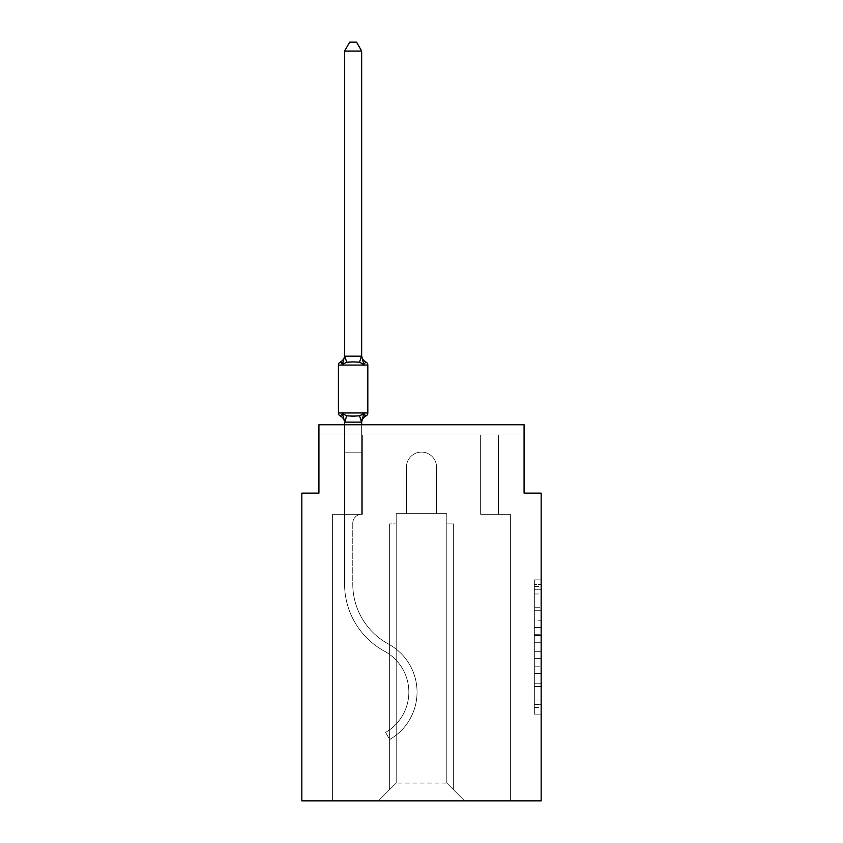 <?xml version="1.0" encoding="UTF-8"?>
<svg xmlns="http://www.w3.org/2000/svg" width="843" height="843" viewBox="0 0 843 843"><rect width="100%" height="100%" fill="white"/><g stroke="black" fill="none" stroke-linecap="round" stroke-linejoin="round"><path stroke-width="0.63" stroke-dasharray="4.21 3.16" d="M534.336 620.817L534.336 642.292L541.164 642.292L541.164 707.403L541.164 586.58L541.164 642.292L534.336 642.292L534.336 584.568L534.336 714.116L534.336 579.868L534.336 704.716L541.164 704.716L534.336 704.716L541.164 704.716L534.336 704.716L534.336 683.241L534.336 714.116L541.164 714.116L541.164 579.868L541.164 704.379L541.164 651.692L534.336 651.692L541.164 651.692L541.164 683.241L541.164 589.268L534.336 589.268L541.164 589.268L541.164 714.116L541.164 586.58L541.164 714.116L534.336 714.116L534.336 579.868L541.164 579.868L541.164 586.58L541.164 579.868L541.164 586.58L541.164 579.868L541.164 584.568L541.164 579.868L534.336 579.868L534.336 589.268L541.164 589.268L534.336 589.268L534.336 620.817L541.164 620.817M541.164 634.242L541.164 627.529L541.164 634.242L534.336 634.242L534.336 607.223L534.336 686.76L534.336 666.792L541.164 666.792L534.336 666.792L534.336 714.116L541.164 714.116L534.336 714.116L541.164 714.116L534.336 714.116L534.336 579.868L541.164 579.868L534.336 579.868L541.164 579.868L534.336 579.868L534.336 634.242L541.164 634.242M344.566 424.746L344.566 452.786L361.668 452.786L361.668 514.325A8.894 8.894 0 0 0 352.774 523.218A8.894 8.894 0 0 1 361.668 514.325L361.668 452.786L344.566 452.786L344.566 421.785L342.437 413.618L346.705 415.82L342.437 413.618L346.705 415.82L342.437 413.618L344.566 421.785L344.566 452.786L361.668 452.786L361.668 514.325A8.894 8.894 0 0 0 352.774 523.218A8.894 8.894 0 0 1 361.668 514.325L361.668 452.786L344.566 452.786L344.566 422.09L344.566 452.786L361.668 452.786L361.668 514.325A8.894 8.894 0 0 0 352.774 523.218A8.894 8.894 0 0 1 361.668 514.325L361.668 452.786L344.566 452.786L344.566 421.785L344.566 452.786L361.668 452.786L361.668 514.325A8.894 8.894 0 0 0 352.774 523.218A8.894 8.894 0 0 1 361.668 514.325L361.668 452.786L344.566 452.786L344.566 422.09L344.566 452.786L361.668 452.786L361.668 514.325A8.894 8.894 0 0 0 352.774 523.218A8.894 8.894 0 0 1 361.668 514.325A8.894 8.894 0 0 0 352.774 523.218A8.894 8.894 0 0 1 361.668 514.325A8.894 8.894 0 0 0 352.774 523.218A8.894 8.894 0 0 1 361.668 514.325A8.894 8.894 0 0 0 352.774 523.218A8.894 8.894 0 0 1 361.668 514.325A8.894 8.894 0 0 0 352.774 523.218A8.894 8.894 0 0 1 361.668 514.325L361.668 452.786L344.566 452.786L344.566 421.785L342.437 413.618L344.566 422.786A7.524 7.524 0 0 0 340.34 416.031A7.524 7.524 0 0 1 344.566 422.786A7.524 7.524 0 0 0 340.34 416.031A7.524 7.524 0 0 1 344.566 422.786A7.524 7.524 0 0 0 340.34 416.031A7.524 7.524 0 0 1 344.566 422.786A7.524 7.524 0 0 0 340.34 416.031A7.524 7.524 0 0 1 344.566 422.786A7.524 7.524 0 0 0 340.34 416.031A7.524 7.524 0 0 1 344.566 422.786A7.524 7.524 0 0 0 340.34 416.031A7.524 7.524 0 0 1 344.566 422.786A7.524 7.524 0 0 0 340.34 416.031A7.524 7.524 0 0 1 344.566 422.786A7.524 7.524 0 0 0 340.34 416.031A7.524 7.524 0 0 1 344.566 422.786L342.437 413.618L344.566 421.785L342.437 413.618L344.566 421.785L344.566 452.786L361.668 452.786L344.566 452.786L344.566 583.988L344.566 514.325L361.668 514.325L361.668 452.786L344.566 452.786L344.566 514.325L361.668 514.325L344.566 514.325L361.668 514.325L361.668 452.786L344.566 452.786L361.668 452.786L344.566 452.786L344.566 583.988L344.566 514.325L361.668 514.325L361.668 452.786L344.566 452.786L344.566 514.325L361.668 514.325L361.668 452.786L344.566 452.786L344.566 583.988L344.566 514.325L361.668 514.325L361.668 452.786L344.566 452.786L344.566 514.325L361.668 514.325L344.566 514.325L361.668 514.325L361.668 452.786L344.566 452.786L344.566 583.988L344.566 514.325L361.668 514.325L361.668 452.786L344.566 452.786L344.566 514.325L361.668 514.325L361.668 452.786L344.566 452.786L344.566 583.988L344.566 514.325L361.668 514.325L361.668 452.786L344.566 452.786L344.566 514.325L361.668 514.325L344.566 514.325L361.668 514.325L344.566 514.325L344.566 583.988L344.566 452.786L344.566 514.325L361.668 514.325L344.566 514.325L361.668 514.325L361.668 452.786L344.566 452.786L344.566 583.988L344.566 452.786L344.566 583.988L344.566 452.786L344.566 583.988L344.566 452.786L344.566 583.988L344.566 514.325L362.353 514.325L332.606 514.325L332.606 800.85L332.606 514.325L344.566 514.325L332.606 514.325L332.606 800.85L332.606 514.325L344.566 514.325L332.606 514.325L332.606 800.85L332.606 514.325L344.566 514.325L332.606 514.325L332.606 800.85L332.606 514.325L344.566 514.325L332.606 514.325L332.606 800.85L332.606 514.325L344.566 514.325L332.606 514.325L332.606 800.85L332.606 514.325L344.566 514.325L332.606 514.325L332.606 800.85L332.606 514.325L344.566 514.325L332.606 514.325L332.606 800.85L332.606 514.325L344.566 514.325L332.606 514.325L332.606 800.85L332.606 514.325L344.566 514.325L332.606 514.325L332.606 800.85L332.606 514.325L362.353 514.325L362.353 435.009L362.353 514.325L362.353 435.009L362.353 514.325L362.353 435.009L362.353 514.325L362.353 435.009L362.353 514.325L362.353 435.009L362.353 514.325L362.353 435.009L362.353 514.325L362.353 435.009L362.353 514.325L362.353 435.009L362.353 514.325L362.353 435.009L362.353 514.325L362.353 435.009L318.928 435.009L344.566 435.009L318.928 435.009L344.566 435.009L318.928 435.009L344.566 435.009L318.928 435.009L344.566 435.009L318.928 435.009L344.566 435.009L318.928 435.009L344.566 435.009L318.928 435.009L344.566 435.009L318.928 435.009L344.566 435.009L318.928 435.009L344.566 435.009L318.928 435.009L318.928 424.746L318.928 493.134L301.836 493.134L301.836 800.85L541.164 800.85L541.164 493.134L524.072 493.134L524.072 424.746L524.072 435.009L498.434 435.009L524.072 435.009L498.434 435.009L524.072 435.009L498.434 435.009L524.072 435.009L498.434 435.009L524.072 435.009L498.434 435.009L524.072 435.009L498.434 435.009L524.072 435.009L498.434 435.009L524.072 435.009L498.434 435.009L524.072 435.009L498.434 435.009L524.072 435.009L498.434 435.009L524.072 435.009L524.072 424.746L524.072 435.009L524.072 424.746L524.072 435.009L524.072 424.746L524.072 435.009L524.072 424.746L524.072 435.009L524.072 424.746L524.072 435.009L524.072 424.746L524.072 435.009L524.072 424.746L524.072 435.009L524.072 424.746L524.072 435.009L524.072 424.746L524.072 435.009L524.072 424.746L318.928 424.746L318.928 435.009L480.647 435.009L362.353 435.009L480.647 435.009L362.353 435.009L362.353 514.325L344.566 514.325L344.566 435.009L480.647 435.009L362.353 435.009L480.647 435.009L362.353 435.009L362.353 514.325L344.566 514.325L344.566 435.009L480.647 435.009L362.353 435.009L480.647 435.009L362.353 435.009L362.353 514.325L344.566 514.325L344.566 435.009L480.647 435.009L362.353 435.009L480.647 435.009L362.353 435.009L362.353 514.325L344.566 514.325L344.566 435.009L480.647 435.009L362.353 435.009L480.647 435.009L362.353 435.009L362.353 514.325L344.566 514.325L344.566 435.009L498.434 435.009L498.434 514.325L510.394 514.325L510.394 800.85L464.577 800.85L446.801 783.073L464.577 800.85L446.801 783.073L396.199 783.073L378.423 800.85L510.394 800.85L510.394 514.325L510.394 800.85L464.577 800.85L446.801 783.073L446.801 513.64L446.801 783.073L446.801 513.64L446.801 783.073L464.577 800.85L510.394 800.85L510.394 514.325L510.394 800.85L464.577 800.85L446.801 783.073L446.801 513.64L446.801 783.073L464.577 800.85L510.394 800.85L510.394 514.325L510.394 800.85L464.577 800.85L446.801 783.073L446.801 513.64L446.801 783.073L464.577 800.85L510.394 800.85L510.394 514.325L510.394 800.85L464.577 800.85L446.801 783.073L446.801 513.64L446.801 783.073L464.577 800.85L510.394 800.85L510.394 514.325L510.394 800.85L464.577 800.85L446.801 783.073L446.801 513.64L446.801 783.073L464.577 800.85L510.394 800.85L510.394 514.325L510.394 800.85L464.577 800.85L446.801 783.073L446.801 513.64L446.801 783.073L464.577 800.85L510.394 800.85L510.394 514.325L510.394 800.85L464.577 800.85L446.801 783.073L446.801 513.64L446.801 783.073L464.577 800.85L510.394 800.85L510.394 514.325L510.394 800.85L464.577 800.85L446.801 783.073L446.801 513.64L446.801 783.073L464.577 800.85L510.394 800.85L510.394 514.325L510.394 800.85L464.577 800.85L446.801 783.073L446.801 513.64L446.801 783.073L446.801 523.903L446.801 783.073L446.801 523.903L446.801 783.073L446.801 523.903L446.801 783.073L446.801 523.903L446.801 783.073L446.801 523.903L446.801 783.073L446.801 523.903L446.801 783.073L446.801 523.903L446.801 783.073L446.801 523.903L446.801 783.073L446.801 523.903L446.801 783.073L464.577 800.85L510.394 800.85L510.394 514.325L480.647 514.325L480.647 435.009L498.434 435.009L498.434 514.325L480.647 514.325L480.647 435.009L498.434 435.009L498.434 514.325L510.394 514.325L480.647 514.325L480.647 435.009L498.434 435.009L498.434 514.325L480.647 514.325L480.647 435.009L498.434 435.009L498.434 514.325L510.394 514.325L480.647 514.325L480.647 435.009L498.434 435.009L498.434 514.325L480.647 514.325L480.647 435.009L498.434 435.009L498.434 514.325L510.394 514.325L480.647 514.325L480.647 435.009L498.434 435.009L498.434 514.325L480.647 514.325L480.647 435.009L498.434 435.009L498.434 514.325L510.394 514.325L480.647 514.325L480.647 435.009L498.434 435.009L498.434 514.325L480.647 514.325L480.647 435.009L498.434 435.009L498.434 514.325L480.647 514.325L480.647 435.009L498.434 435.009L498.434 514.325L510.394 514.325L480.647 514.325L480.647 435.009L498.434 435.009L498.434 514.325L480.647 514.325L480.647 435.009L498.434 435.009L498.434 514.325L510.394 514.325L480.647 514.325L480.647 435.009L498.434 435.009L498.434 514.325L480.647 514.325L480.647 435.009L498.434 435.009L498.434 514.325L510.394 514.325L480.647 514.325L480.647 435.009L498.434 435.009L498.434 514.325L480.647 514.325L480.647 435.009L498.434 435.009L498.434 514.325L510.394 514.325L480.647 514.325L480.647 435.009L498.434 435.009L498.434 514.325L480.647 514.325L480.647 435.009L498.434 435.009L498.434 514.325L510.394 514.325L480.647 514.325L480.647 435.009L362.353 435.009L362.353 514.325L344.566 514.325L344.566 435.009L480.647 435.009L362.353 435.009L362.353 514.325L344.566 514.325L344.566 435.009L480.647 435.009L362.353 435.009L362.353 514.325L344.566 514.325L344.566 435.009L480.647 435.009L362.353 435.009L362.353 514.325L344.566 514.325L344.566 435.009L480.647 435.009L362.353 435.009L480.647 435.009L362.353 435.009L480.647 435.009L362.353 435.009L480.647 435.009L362.353 435.009L480.647 435.009L362.353 435.009L480.647 435.009L362.353 435.009L362.353 514.325L344.566 514.325L344.566 435.009L362.353 435.009L362.353 514.325L344.566 514.325L344.566 435.009L362.353 435.009L362.353 514.325L344.566 514.325L344.566 435.009L362.353 435.009L362.353 514.325L344.566 514.325L344.566 435.009L362.353 435.009L362.353 514.325L344.566 514.325L344.566 435.009L362.353 435.009L362.353 514.325L344.566 514.325L344.566 435.009L362.353 435.009L362.353 514.325L344.566 514.325L344.566 435.009L362.353 435.009L362.353 514.325L344.566 514.325L344.566 435.009L362.353 435.009L362.353 514.325L344.566 514.325L344.566 435.009L362.353 435.009L362.353 514.325L344.566 514.325L344.566 435.009L362.353 435.009L362.353 514.325L344.566 514.325L344.566 435.009L362.353 435.009L362.353 514.325L344.566 514.325L361.668 514.325L344.566 514.325L344.566 422.09L361.668 421.785L361.668 422.786L361.668 421.785L344.566 422.09L361.668 421.785L361.668 422.786L361.668 421.785L344.566 422.09L361.668 421.785L361.668 422.786L361.668 421.785L344.566 422.09L361.668 421.785L361.668 422.786L361.668 421.785L344.566 422.09L361.668 421.785L361.668 422.786L361.668 421.785L344.566 422.09L361.668 421.785L361.668 422.786L361.668 421.785L344.566 422.09L361.668 421.785L361.668 422.786L361.668 421.785L344.566 422.09L361.668 421.785L361.668 422.786L361.668 421.785L344.566 422.09L361.668 421.785L361.668 422.786L361.668 421.785L344.566 422.09L361.668 421.785L361.668 422.786L363.807 413.618L359.529 415.82L346.705 415.82L353.122 416.168L359.529 415.82L363.807 413.618L359.529 415.82L346.705 415.82L342.437 413.618L346.705 415.82L353.122 416.168L359.529 415.82L363.807 413.618L361.668 421.785L363.807 413.618L359.529 415.82L346.705 415.82L342.437 413.618L344.566 421.785L344.566 452.786L361.668 452.786L361.668 422.09L361.668 452.786L344.566 452.786L361.668 452.786L344.566 452.786L344.566 422.09L344.566 452.786L361.668 452.786L361.668 422.09L361.668 452.786L344.566 452.786L361.668 452.786L344.566 452.786L344.566 421.785L342.437 413.618L346.705 415.82L353.122 416.168L359.529 415.82L363.807 413.618L359.529 415.82L346.705 415.82L342.437 413.618L344.566 422.786A7.524 7.524 0 0 0 340.34 416.031L342.437 413.618L346.705 415.82L353.122 416.168L359.529 415.82L363.807 413.618L361.668 421.785L363.807 413.618L359.529 415.82L346.705 415.82L342.437 413.618L344.566 421.785L342.437 413.618L346.705 415.82L353.122 416.168L359.529 415.82L363.807 413.618L359.529 415.82L346.705 415.82L342.437 413.618L344.566 422.786A7.524 7.524 0 0 0 340.34 416.031L342.437 413.618L346.705 415.82L353.122 416.168L359.529 415.82L363.807 413.618L361.668 421.785L363.807 413.618L359.529 415.82L346.705 415.82L342.437 413.618L344.566 421.785L344.566 452.786L361.668 452.786L361.668 422.09L361.668 452.786L344.566 452.786L361.668 452.786L344.566 452.786L344.566 422.09L344.566 452.786L361.668 452.786L361.668 422.09L361.668 452.786L344.566 452.786L361.668 452.786L344.566 452.786L344.566 421.785L342.437 413.618L346.705 415.82L353.122 416.168L359.529 415.82L363.807 413.618L359.529 415.82L346.705 415.82L342.437 413.618L344.566 422.786L342.437 413.618L346.705 415.82L359.529 415.82L362.785 414.767M436.548 467.148L436.548 513.64L446.801 513.64L446.801 783.073L446.801 513.64L396.199 513.64L406.452 513.64L406.452 467.148A15.048 15.048 0 0 1 421.5 452.101A15.048 15.048 0 0 1 436.548 467.148L436.548 513.64L446.801 513.64L436.548 513.64L446.801 513.64L436.548 513.64L446.801 513.64L436.548 513.64L446.801 513.64L436.548 513.64L446.801 513.64L436.548 513.64L436.548 467.148L436.548 513.64L446.801 513.64L436.548 513.64L436.548 467.148L436.548 513.64L436.548 467.148L436.548 513.64L446.801 513.64L436.548 513.64L436.548 467.148L436.548 513.64L436.548 467.148L436.548 513.64L446.801 513.64L436.548 513.64L436.548 467.148L436.548 513.64L436.548 467.148L436.548 513.64L446.801 513.64L436.548 513.64L436.548 467.148A15.048 15.048 0 0 0 421.5 452.101A15.048 15.048 0 0 0 406.452 467.148A15.048 15.048 0 0 1 421.5 452.101A15.048 15.048 0 0 1 436.548 467.148A15.048 15.048 0 0 0 421.5 452.101A15.048 15.048 0 0 0 406.452 467.148A15.048 15.048 0 0 1 421.5 452.101A15.048 15.048 0 0 1 436.548 467.148A15.048 15.048 0 0 0 421.5 452.101A15.048 15.048 0 0 0 406.452 467.148A15.048 15.048 0 0 1 421.5 452.101A15.048 15.048 0 0 1 436.548 467.148A15.048 15.048 0 0 0 421.5 452.101A15.048 15.048 0 0 0 406.452 467.148A15.048 15.048 0 0 1 421.5 452.101A15.048 15.048 0 0 1 436.548 467.148A15.048 15.048 0 0 0 421.5 452.101A15.048 15.048 0 0 0 406.452 467.148A15.048 15.048 0 0 1 421.5 452.101A15.048 15.048 0 0 1 436.548 467.148A15.048 15.048 0 0 0 421.5 452.101A15.048 15.048 0 0 0 406.452 467.148A15.048 15.048 0 0 1 421.5 452.101A15.048 15.048 0 0 1 436.548 467.148A15.048 15.048 0 0 0 421.5 452.101A15.048 15.048 0 0 0 406.452 467.148A15.048 15.048 0 0 1 421.5 452.101A15.048 15.048 0 0 1 436.548 467.148A15.048 15.048 0 0 0 421.5 452.101A15.048 15.048 0 0 0 406.452 467.148A15.048 15.048 0 0 1 421.5 452.101A15.048 15.048 0 0 1 436.548 467.148A15.048 15.048 0 0 0 421.5 452.101A15.048 15.048 0 0 0 406.452 467.148A15.048 15.048 0 0 1 421.5 452.101A15.048 15.048 0 0 1 436.548 467.148A15.048 15.048 0 0 0 421.5 452.101A15.048 15.048 0 0 0 406.452 467.148L406.452 513.64L406.452 467.148L406.452 513.64L406.452 467.148L406.452 513.64L406.452 467.148L406.452 513.64L406.452 467.148L406.452 513.64L406.452 467.148L406.452 513.64L406.452 467.148L406.452 513.64L406.452 467.148L406.452 513.64L406.452 467.148L406.452 513.64L406.452 467.148L406.452 513.64L396.199 513.64L406.452 513.64L396.199 513.64L406.452 513.64L396.199 513.64L406.452 513.64L396.199 513.64L406.452 513.64L396.199 513.64L406.452 513.64L396.199 513.64L406.452 513.64L396.199 513.64L406.452 513.64L396.199 513.64L406.452 513.64L396.199 513.64L406.452 513.64L396.199 513.64L396.199 783.073L396.199 513.64L396.199 783.073L378.423 800.85L396.199 783.073L396.199 513.64L446.801 513.64L436.548 513.64L436.548 467.148M332.606 800.85L378.423 800.85L332.606 800.85L378.423 800.85L396.199 783.073L396.199 513.64L396.199 783.073L378.423 800.85L332.606 800.85L378.423 800.85L396.199 783.073L396.199 513.64L396.199 783.073L378.423 800.85L332.606 800.85L378.423 800.85L396.199 783.073L396.199 513.64L396.199 783.073L378.423 800.85L332.606 800.85L378.423 800.85L396.199 783.073L396.199 513.64L396.199 783.073L378.423 800.85L332.606 800.85L378.423 800.85L396.199 783.073L396.199 513.64L396.199 783.073L378.423 800.85L332.606 800.85L378.423 800.85L396.199 783.073L396.199 513.64L396.199 783.073L378.423 800.85L332.606 800.85L378.423 800.85L396.199 783.073L396.199 513.64L396.199 783.073L378.423 800.85L332.606 800.85L378.423 800.85L396.199 783.073L396.199 513.64L396.199 783.073L378.423 800.85L332.606 800.85L378.423 800.85L396.199 783.073L396.199 513.64L396.199 783.073L378.423 800.85L464.577 800.85L446.801 783.073L396.199 783.073L378.423 800.85L332.606 800.85M318.928 424.746L524.072 424.746L318.928 424.746M396.199 523.903L396.199 783.073L396.199 523.903L396.199 783.073L396.199 523.903L396.199 783.073L396.199 523.903L396.199 783.073L396.199 523.903L396.199 783.073L396.199 523.903L396.199 783.073L396.199 523.903L396.199 783.073L396.199 523.903L396.199 783.073L396.199 523.903L396.199 783.073L396.199 523.903L389.361 523.903L396.199 523.903L389.361 523.903L389.361 789.912L389.361 523.903L396.199 523.903L389.361 523.903L389.361 789.912L389.361 523.903L396.199 523.903L389.361 523.903L389.361 789.912L389.361 523.903L396.199 523.903L389.361 523.903L389.361 789.912L389.361 523.903L396.199 523.903L389.361 523.903L389.361 789.912L389.361 523.903L396.199 523.903L389.361 523.903L389.361 789.912L389.361 523.903L396.199 523.903L389.361 523.903L389.361 789.912L389.361 523.903L396.199 523.903L389.361 523.903L389.361 789.912L389.361 523.903L396.199 523.903M453.639 523.903L453.639 789.912L453.639 523.903L446.801 523.903L453.639 523.903L453.639 789.912L453.639 523.903L446.801 523.903L453.639 523.903L453.639 789.912L453.639 523.903L446.801 523.903L453.639 523.903L453.639 789.912L453.639 523.903L446.801 523.903L453.639 523.903L453.639 789.912L453.639 523.903L446.801 523.903L453.639 523.903L453.639 789.912L453.639 523.903L446.801 523.903L453.639 523.903L453.639 789.912L453.639 523.903L446.801 523.903L453.639 523.903L453.639 789.912L453.639 523.903L446.801 523.903L453.639 523.903L453.639 789.912L453.639 523.903L446.801 523.903L453.639 523.903M389.361 523.903L389.361 789.912L389.361 523.903M480.647 514.325L480.647 435.009L480.647 514.325L480.647 435.009L480.647 514.325L480.647 435.009L480.647 514.325L480.647 435.009L480.647 514.325L480.647 435.009L480.647 514.325L480.647 435.009L480.647 514.325L480.647 435.009L480.647 514.325L480.647 435.009L480.647 514.325L480.647 435.009L480.647 514.325L480.647 435.009L480.647 514.325L498.434 514.325L480.647 514.325M534.336 642.292L541.164 642.292L534.336 642.292M534.336 584.568L534.336 579.868L534.336 584.568L541.164 584.568L534.336 584.568M534.336 686.423L534.336 658.404L534.336 686.423L541.164 686.423L534.336 686.423M534.336 658.404L534.336 651.692L541.164 651.692L534.336 651.692L534.336 658.404L541.164 658.404L534.336 658.404M534.336 607.223L534.336 589.268L534.336 607.223L541.164 607.223L534.336 607.223M534.336 579.868L541.164 579.868L534.336 579.868L534.336 586.58L534.336 579.868L541.164 579.868M534.336 714.116L541.164 714.116L534.336 714.116L534.336 707.403L534.336 714.116M353.122 361.879L346.705 362.216L342.437 364.418L346.705 362.216L359.529 362.216L363.807 364.418L359.529 362.216L353.122 361.879L346.705 362.216L342.437 364.418L344.566 355.251L344.566 356.252L344.566 355.251L344.566 356.252L344.566 355.251L344.566 356.252L344.566 355.251L344.566 356.252L344.566 355.251L344.566 356.252L344.566 355.251L344.566 356.252L344.566 355.251L344.566 356.252L344.566 355.251L344.566 356.252L344.566 355.251L344.566 356.252L344.566 355.251L344.566 356.252L361.668 355.946L344.566 355.946L361.668 355.946L344.566 355.946L342.437 364.418L346.705 362.216L359.529 362.216L363.807 364.418L359.529 362.216L353.122 361.879L346.705 362.216L342.437 364.418L344.566 356.252L342.437 364.418L346.705 362.216L359.529 362.216L363.807 364.418L359.529 362.216L353.122 361.879L346.705 362.216L342.437 364.418L344.566 355.946L361.668 355.946L344.566 355.946L361.668 355.946L344.566 355.946L342.437 364.418L346.705 362.216L359.529 362.216L363.807 364.418L359.529 362.216L353.122 361.879L346.705 362.216L342.437 364.418L344.566 356.252L342.437 364.418L346.705 362.216L359.529 362.216L363.807 364.418L359.529 362.216L353.122 361.879L346.705 362.216L342.437 364.418L344.566 355.946L361.668 355.946L344.566 355.946L361.668 355.946L344.566 355.946L342.437 364.418L346.705 362.216L359.529 362.216L363.807 364.418L359.529 362.216L353.122 361.879L346.705 362.216L342.437 364.418L344.566 356.252L342.437 364.418L346.705 362.216L359.529 362.216L363.807 364.418L359.529 362.216L353.122 361.879L346.705 362.216L342.437 364.418L344.566 355.946L361.668 355.946L344.566 355.946L361.668 355.946L344.566 355.946L342.437 364.418L346.705 362.216L359.529 362.216L363.807 364.418L359.529 362.216L353.122 361.879L346.705 362.216L342.437 364.418L344.566 356.252L342.437 364.418L346.705 362.216L359.529 362.216L363.807 364.418L359.529 362.216L353.122 361.879M344.566 355.251A7.524 7.524 0 0 1 340.34 362.005A7.524 7.524 0 0 0 344.566 355.251A7.524 7.524 0 0 1 340.34 362.005A7.524 7.524 0 0 0 344.566 355.251A7.524 7.524 0 0 1 340.34 362.005A7.524 7.524 0 0 0 344.566 355.251A7.524 7.524 0 0 1 340.34 362.005A7.524 7.524 0 0 0 344.566 355.251A7.524 7.524 0 0 1 340.34 362.005A7.524 7.524 0 0 0 344.566 355.251A7.524 7.524 0 0 1 340.34 362.005A7.524 7.524 0 0 0 344.566 355.251A7.524 7.524 0 0 1 340.34 362.005A7.524 7.524 0 0 0 344.566 355.251A7.524 7.524 0 0 1 340.34 362.005A7.524 7.524 0 0 0 344.566 355.251A7.524 7.524 0 0 1 340.34 362.005A7.524 7.524 0 0 0 344.566 355.251A7.524 7.524 0 0 1 340.34 362.005A3.414 3.414 0 0 0 338.412 365.082A3.414 3.414 0 0 1 340.34 362.005A3.414 3.414 0 0 0 338.412 365.082A3.414 3.414 0 0 1 340.34 362.005A3.414 3.414 0 0 0 338.412 365.082A3.414 3.414 0 0 1 340.34 362.005A3.414 3.414 0 0 0 338.412 365.082A3.414 3.414 0 0 1 340.34 362.005A3.414 3.414 0 0 0 338.412 365.082A3.414 3.414 0 0 1 340.34 362.005A3.414 3.414 0 0 0 338.412 365.082A3.414 3.414 0 0 1 340.34 362.005A3.414 3.414 0 0 0 338.412 365.082A3.414 3.414 0 0 1 340.34 362.005A3.414 3.414 0 0 0 338.412 365.082A3.414 3.414 0 0 1 340.34 362.005A3.414 3.414 0 0 0 338.412 365.082A3.414 3.414 0 0 1 340.34 362.005A3.414 3.414 0 0 0 338.412 365.082L338.412 412.954L367.822 412.954A3.414 3.414 0 0 1 365.894 416.031A3.414 3.414 0 0 0 367.822 412.954A3.414 3.414 0 0 1 365.894 416.031A7.524 7.524 0 0 0 361.668 422.786A7.524 7.524 0 0 1 365.894 416.031A3.414 3.414 0 0 0 367.822 412.954A3.414 3.414 0 0 1 365.894 416.031A7.524 7.524 0 0 0 361.668 422.786A7.524 7.524 0 0 1 365.894 416.031A3.414 3.414 0 0 0 367.822 412.954A3.414 3.414 0 0 1 365.894 416.031A7.524 7.524 0 0 0 361.668 422.786A7.524 7.524 0 0 1 365.894 416.031A3.414 3.414 0 0 0 367.822 412.954A3.414 3.414 0 0 1 365.894 416.031A7.524 7.524 0 0 0 361.668 422.786A7.524 7.524 0 0 1 365.894 416.031A3.414 3.414 0 0 0 367.822 412.954A3.414 3.414 0 0 1 365.894 416.031A7.524 7.524 0 0 0 361.668 422.786A7.524 7.524 0 0 1 365.894 416.031A3.414 3.414 0 0 0 367.822 412.954A3.414 3.414 0 0 1 365.894 416.031A7.524 7.524 0 0 0 361.668 422.786A7.524 7.524 0 0 1 365.894 416.031A3.414 3.414 0 0 0 367.822 412.954A3.414 3.414 0 0 1 365.894 416.031A7.524 7.524 0 0 0 361.668 422.786A7.524 7.524 0 0 1 365.894 416.031A3.414 3.414 0 0 0 367.822 412.954A3.414 3.414 0 0 1 365.894 416.031A7.524 7.524 0 0 0 361.668 422.786A7.524 7.524 0 0 1 365.894 416.031A3.414 3.414 0 0 0 367.822 412.954A3.414 3.414 0 0 1 365.894 416.031A7.524 7.524 0 0 0 361.668 422.786A7.524 7.524 0 0 1 365.894 416.031A7.524 7.524 0 0 0 361.668 422.786M338.412 365.082L367.822 365.082L338.412 365.082L367.822 365.082L338.412 365.082L367.822 365.082L338.412 365.082L367.822 365.082L338.412 365.082L367.822 365.082L338.412 365.082L367.822 365.082L338.412 365.082L367.822 365.082L338.412 365.082L367.822 365.082L338.412 365.082L367.822 365.082L338.412 365.082L367.822 365.082L367.822 412.954L338.412 412.954L367.822 412.954L338.412 412.954L367.822 412.954L338.412 412.954L367.822 412.954L338.412 412.954L367.822 412.954L338.412 412.954L367.822 412.954L338.412 412.954L367.822 412.954L338.412 412.954L367.822 412.954L338.412 412.954L338.412 365.082L338.412 412.954L338.412 365.082L338.412 412.954L338.412 365.082L338.412 412.954L338.412 365.082L338.412 412.954L338.412 365.082L338.412 412.954L338.412 365.082L338.412 412.954L338.412 365.082L338.412 412.954L338.412 365.082L338.412 412.954L338.412 365.082L338.412 412.954L367.822 412.954L353.122 412.954L367.822 412.954L367.822 365.082L367.822 412.954M361.668 51.044L361.668 355.946L344.566 355.946L342.437 364.418L344.566 356.252L344.566 51.044L344.566 355.946L344.566 51.044L361.668 51.044L344.566 51.044L349.697 42.15L356.536 42.15L349.697 42.15L356.536 42.15L361.668 51.044L361.668 356.252L363.807 364.418L361.668 355.251A7.524 7.524 0 0 0 365.894 362.005L363.807 364.418L361.668 356.252L361.668 51.044L344.566 51.044L349.697 42.15L356.536 42.15L361.668 51.044L361.668 355.946L361.668 51.044L344.566 51.044L344.566 355.946L344.566 51.044L361.668 51.044L361.668 356.252L363.807 364.418L361.668 355.251A7.524 7.524 0 0 0 365.894 362.005L363.807 364.418L361.668 356.252L361.668 51.044L344.566 51.044L349.697 42.15L356.536 42.15L349.697 42.15L356.536 42.15L361.668 51.044L361.668 355.946L361.668 51.044L344.566 51.044L349.697 42.15L356.536 42.15L361.668 51.044L361.668 356.252L363.807 364.418L361.668 355.251A7.524 7.524 0 0 0 365.894 362.005A7.524 7.524 0 0 1 361.668 355.251L363.807 364.418L361.668 355.251A7.524 7.524 0 0 0 365.894 362.005A7.524 7.524 0 0 1 361.668 355.251L361.668 51.044L344.566 51.044L344.566 355.946L344.566 51.044L361.668 51.044L361.668 355.946L361.668 51.044L344.566 51.044L349.697 42.15L356.536 42.15L349.697 42.15L356.536 42.15L361.668 51.044L361.668 356.252L363.807 364.418L361.668 355.251A7.524 7.524 0 0 0 365.894 362.005A7.524 7.524 0 0 1 361.668 355.251L363.807 364.418L361.668 355.251A7.524 7.524 0 0 0 365.894 362.005A7.524 7.524 0 0 1 361.668 355.251L361.668 51.044L344.566 51.044L349.697 42.15L356.536 42.15L361.668 51.044L361.668 355.946L361.668 51.044L344.566 51.044L344.566 355.946L344.566 51.044L361.668 51.044L361.668 356.252L363.807 364.418L361.668 355.251A7.524 7.524 0 0 0 365.894 362.005A7.524 7.524 0 0 1 361.668 355.251L363.807 364.418L361.668 355.251A7.524 7.524 0 0 0 365.894 362.005A7.524 7.524 0 0 1 361.668 355.251L361.668 51.044L356.536 42.15L349.697 42.15L344.566 51.044L349.697 42.15L356.536 42.15L361.668 51.044L344.566 51.044L344.566 355.946L344.566 51.044L349.697 42.15L344.566 51.044L344.566 355.946L344.566 51.044L361.668 51.044L356.536 42.15L361.668 51.044L356.536 42.15L349.697 42.15L344.566 51.044L349.697 42.15L356.536 42.15L361.668 51.044L344.566 51.044L344.566 355.946L344.566 51.044L349.697 42.15L344.566 51.044L344.566 355.946L344.566 51.044L361.668 51.044L356.536 42.15L361.668 51.044L356.536 42.15L349.697 42.15L344.566 51.044L349.697 42.15L356.536 42.15L361.668 51.044L344.566 51.044L344.566 355.946L344.566 51.044L349.697 42.15L344.566 51.044L361.668 51.044L356.536 42.15L361.668 51.044L356.536 42.15L349.697 42.15L344.566 51.044M363.807 413.618L361.668 421.785L363.807 413.618L359.529 415.82L346.705 415.82L353.122 416.168L359.529 415.82L363.807 413.618L359.529 415.82L346.705 415.82L342.437 413.618L344.566 421.785M344.566 583.988A76.587 76.587 0 0 0 384.566 651.27A46.502 46.502 0 0 1 385.599 732.388L389.698 739.501L385.599 732.388A46.502 46.502 0 0 0 384.566 651.27A46.502 46.502 0 0 1 385.599 732.388L389.698 739.501L385.599 732.388A46.502 46.502 0 0 0 384.566 651.27A46.502 46.502 0 0 1 385.599 732.388L389.698 739.501L385.599 732.388A46.502 46.502 0 0 0 384.566 651.27A46.502 46.502 0 0 1 385.599 732.388L389.698 739.501L385.599 732.388A46.502 46.502 0 0 0 384.566 651.27A46.502 46.502 0 0 1 385.599 732.388L389.698 739.501L385.599 732.388A46.502 46.502 0 0 0 384.566 651.27A46.502 46.502 0 0 1 385.599 732.388L389.698 739.501L385.599 732.388A46.502 46.502 0 0 0 384.566 651.27A46.502 46.502 0 0 1 385.599 732.388L389.698 739.501L385.599 732.388A46.502 46.502 0 0 0 384.566 651.27A46.502 46.502 0 0 1 385.599 732.388L389.698 739.501L385.599 732.388A46.502 46.502 0 0 0 384.566 651.27A46.502 46.502 0 0 1 385.599 732.388L389.698 739.501L385.599 732.388A46.502 46.502 0 0 0 384.566 651.27A46.502 46.502 0 0 1 385.599 732.388L389.698 739.501L385.599 732.388A46.502 46.502 0 0 0 384.566 651.27A76.587 76.587 0 0 1 344.566 583.988A76.587 76.587 0 0 0 384.566 651.27A76.587 76.587 0 0 1 344.566 583.988A76.587 76.587 0 0 0 384.566 651.27A76.587 76.587 0 0 1 344.566 583.988A76.587 76.587 0 0 0 384.566 651.27A76.587 76.587 0 0 1 344.566 583.988A76.587 76.587 0 0 0 384.566 651.27A76.587 76.587 0 0 1 344.566 583.988A76.587 76.587 0 0 0 384.566 651.27A76.587 76.587 0 0 1 344.566 583.988A76.587 76.587 0 0 0 384.566 651.27A76.587 76.587 0 0 1 344.566 583.988A76.587 76.587 0 0 0 384.566 651.27A76.587 76.587 0 0 1 344.566 583.988A76.587 76.587 0 0 0 384.566 651.27A76.587 76.587 0 0 1 344.566 583.988A76.587 76.587 0 0 0 384.566 651.27A76.587 76.587 0 0 1 344.566 583.988M352.774 523.218L352.774 583.988A68.378 68.378 0 0 0 388.486 644.063A54.711 54.711 0 0 1 389.698 739.501A54.711 54.711 0 0 0 388.486 644.063A54.711 54.711 0 0 1 389.698 739.501A54.711 54.711 0 0 0 388.486 644.063A54.711 54.711 0 0 1 389.698 739.501A54.711 54.711 0 0 0 388.486 644.063A54.711 54.711 0 0 1 389.698 739.501A54.711 54.711 0 0 0 388.486 644.063A54.711 54.711 0 0 1 389.698 739.501A54.711 54.711 0 0 0 388.486 644.063A54.711 54.711 0 0 1 389.698 739.501A54.711 54.711 0 0 0 388.486 644.063A54.711 54.711 0 0 1 389.698 739.501A54.711 54.711 0 0 0 388.486 644.063A54.711 54.711 0 0 1 389.698 739.501A54.711 54.711 0 0 0 388.486 644.063A54.711 54.711 0 0 1 389.698 739.501A54.711 54.711 0 0 0 388.486 644.063A54.711 54.711 0 0 1 389.698 739.501A54.711 54.711 0 0 0 388.486 644.063A68.378 68.378 0 0 1 352.774 583.988A68.378 68.378 0 0 0 388.486 644.063A68.378 68.378 0 0 1 352.774 583.988A68.378 68.378 0 0 0 388.486 644.063A68.378 68.378 0 0 1 352.774 583.988A68.378 68.378 0 0 0 388.486 644.063A68.378 68.378 0 0 1 352.774 583.988A68.378 68.378 0 0 0 388.486 644.063A68.378 68.378 0 0 1 352.774 583.988A68.378 68.378 0 0 0 388.486 644.063A68.378 68.378 0 0 1 352.774 583.988A68.378 68.378 0 0 0 388.486 644.063A68.378 68.378 0 0 1 352.774 583.988A68.378 68.378 0 0 0 388.486 644.063A68.378 68.378 0 0 1 352.774 583.988A68.378 68.378 0 0 0 388.486 644.063A68.378 68.378 0 0 1 352.774 583.988A68.378 68.378 0 0 0 388.486 644.063A68.378 68.378 0 0 1 352.774 583.988L352.774 523.218A8.894 8.894 0 0 1 361.668 514.325A8.894 8.894 0 0 0 352.774 523.218M361.668 424.746L361.668 422.09M361.668 356.252L361.668 355.251A7.524 7.524 0 0 0 365.894 362.005A7.524 7.524 0 0 1 361.668 355.251A7.524 7.524 0 0 0 365.894 362.005A7.524 7.524 0 0 1 361.668 355.251L363.807 364.418L359.529 362.216L361.531 355.904M344.566 356.252L342.437 364.418L346.705 362.216L359.529 362.216M344.566 422.786A7.524 7.524 0 0 0 340.34 416.031M361.668 355.251A7.524 7.524 0 0 0 365.894 362.005M534.336 683.241L541.164 683.241L534.336 683.241M534.336 673.167L541.164 673.167M534.336 610.743L541.164 610.743L534.336 610.743M534.336 586.58L541.164 586.58M534.336 707.403L541.164 707.403M534.336 700.017L541.164 700.017M534.336 593.967L541.164 593.967M534.336 635.58L541.164 635.58L534.336 635.58M534.336 673.504L541.164 673.504L534.336 673.504M534.336 686.76L541.164 686.76L534.336 686.76M534.336 627.529L541.164 627.529L534.336 627.529M346.705 415.82L344.703 422.132M359.529 415.82L361.531 422.132M344.703 355.904L346.705 362.216M534.336 704.379L541.164 704.379M534.336 704.716L541.164 704.716M534.336 589.268L541.164 589.268"/><path stroke-width="1.26" d="M541.164 800.85L541.164 493.134L524.072 493.134L524.072 424.746L318.928 424.746L318.928 493.134L301.836 493.134L301.836 800.85L541.164 800.85M362.785 414.767L363.807 413.618L361.531 422.132L344.703 422.132L342.437 413.618L340.34 416.031A3.414 3.414 0 0 1 338.412 412.954A3.414 3.414 0 0 0 340.34 416.031L342.437 413.618L340.34 416.031A3.414 3.414 0 0 1 338.412 412.954A3.414 3.414 0 0 0 340.34 416.031A3.414 3.414 0 0 1 338.412 412.954A3.414 3.414 0 0 0 340.34 416.031L342.437 413.618L340.34 416.031A3.414 3.414 0 0 1 338.412 412.954A3.414 3.414 0 0 0 340.34 416.031L342.437 413.618L340.34 416.031A3.414 3.414 0 0 1 338.412 412.954A3.414 3.414 0 0 0 340.34 416.031L342.437 413.618L340.34 416.031A3.414 3.414 0 0 1 338.412 412.954A3.414 3.414 0 0 0 340.34 416.031A3.414 3.414 0 0 1 338.412 412.954A3.414 3.414 0 0 0 340.34 416.031L342.437 413.618L340.34 416.031A3.414 3.414 0 0 1 338.412 412.954A3.414 3.414 0 0 0 340.34 416.031L342.437 413.618L340.34 416.031A3.414 3.414 0 0 1 338.412 412.954A3.414 3.414 0 0 0 340.34 416.031L342.437 413.618L340.34 416.031A3.414 3.414 0 0 1 338.412 412.954A3.414 3.414 0 0 0 340.34 416.031L342.437 413.618L340.34 416.031L342.437 413.618L346.705 415.82L353.122 416.168L359.529 415.82L363.807 413.618L365.894 416.031L364.924 415.557M361.668 51.044L344.566 51.044L349.697 42.15L356.536 42.15L361.668 51.044L361.668 356.252L363.807 364.418L365.894 362.005A3.414 3.414 0 0 1 367.822 365.082A3.414 3.414 0 0 0 365.894 362.005L363.807 364.418L365.894 362.005A3.414 3.414 0 0 1 367.822 365.082A3.414 3.414 0 0 0 365.894 362.005L363.807 364.418L365.894 362.005A3.414 3.414 0 0 1 367.822 365.082A3.414 3.414 0 0 0 365.894 362.005L363.807 364.418L365.894 362.005A3.414 3.414 0 0 1 367.822 365.082A3.414 3.414 0 0 0 365.894 362.005L363.807 364.418L365.894 362.005A3.414 3.414 0 0 1 367.822 365.082A3.414 3.414 0 0 0 365.894 362.005L363.807 364.418L365.894 362.005A3.414 3.414 0 0 1 367.822 365.082A3.414 3.414 0 0 0 365.894 362.005L363.807 364.418L365.894 362.005A3.414 3.414 0 0 1 367.822 365.082A3.414 3.414 0 0 0 365.894 362.005L363.807 364.418L365.894 362.005A3.414 3.414 0 0 1 367.822 365.082A3.414 3.414 0 0 0 365.894 362.005L363.807 364.418L359.529 362.216L353.122 361.879L346.705 362.216L342.437 364.418L340.34 362.005L341.31 362.479M365.894 362.005L363.807 364.418L365.894 362.005A3.414 3.414 0 0 1 367.822 365.082L338.412 365.082A3.414 3.414 0 0 1 340.34 362.005L342.437 364.418L340.34 362.005A7.524 7.524 0 0 0 344.566 355.251L344.566 356.252L361.668 356.252L361.668 355.251A7.524 7.524 0 0 0 365.894 362.005A3.414 3.414 0 0 1 367.822 365.082A3.414 3.414 0 0 0 365.894 362.005A3.414 3.414 0 0 1 367.822 365.082L367.822 412.954A3.414 3.414 0 0 1 365.894 416.031L363.807 413.618L365.894 416.031A7.524 7.524 0 0 0 361.668 422.786M344.566 422.786L344.566 422.786A7.524 7.524 0 0 0 340.34 416.031M361.668 421.785L362.469 417.759L361.668 421.785M344.566 355.251L344.566 51.044M344.566 424.746L344.566 421.785M363.807 413.618L365.894 416.031L363.807 413.618M338.412 365.082L338.412 412.954L367.822 412.954M361.668 424.746L361.668 422.09M342.437 364.418L344.566 356.252M346.705 415.82L344.703 422.132M359.529 415.82L361.531 422.132M344.703 355.904L346.705 362.216M361.531 355.904L359.529 362.216"/></g></svg>
